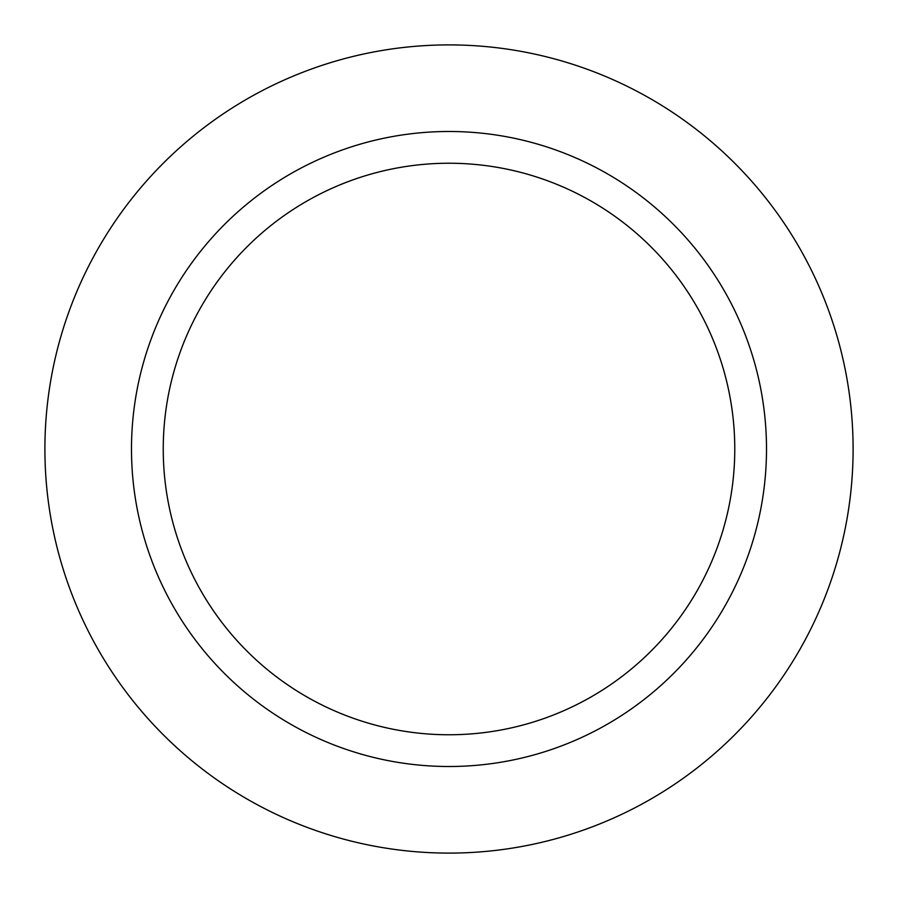 <?xml version="1.0" encoding="UTF-8"?>
<svg xmlns="http://www.w3.org/2000/svg" width="898" height="898" viewBox="0 0 898 898"><rect width="100%" height="100%" fill="white"/><g stroke="black" fill="none" stroke-linecap="round" stroke-linejoin="round"><path stroke-width="1.35" d="M44.9 449A404.1 404.1 0 0 1 651.05 99.038A404.1 404.1 0 0 1 651.05 798.962A404.1 404.1 0 0 1 44.9 449A404.1 404.1 0 0 1 651.05 99.038A404.1 404.1 0 0 1 651.05 798.962A404.1 404.1 0 0 1 44.9 449M131.49 449A317.51 317.51 0 0 1 607.755 174.032A317.51 317.51 0 0 1 607.755 723.968A317.51 317.51 0 0 1 131.49 449M163.245 449A285.755 285.755 0 0 1 591.883 201.522A285.755 285.755 0 0 1 591.883 696.478A285.755 285.755 0 0 1 163.245 449"/></g></svg>
